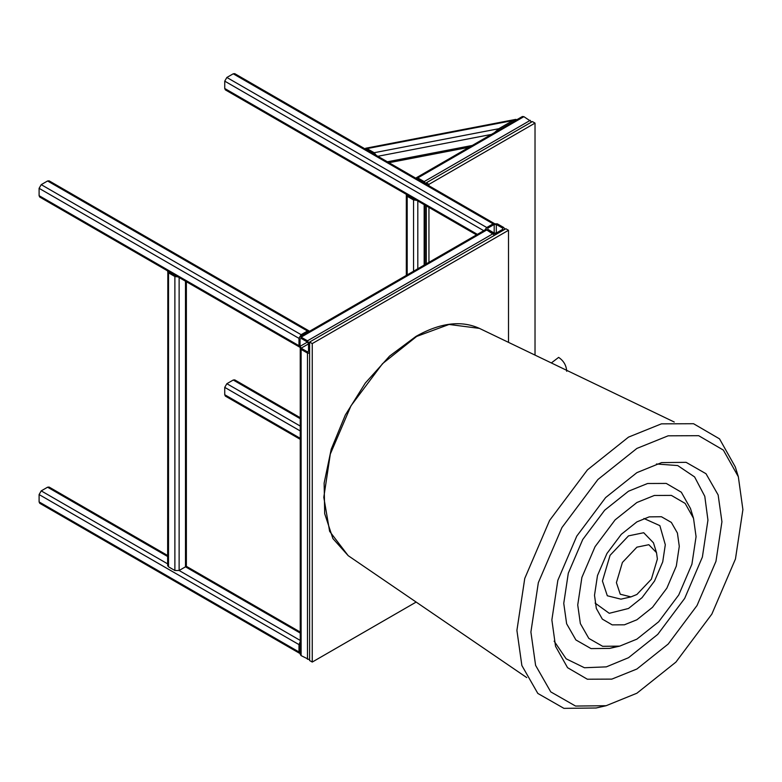 <?xml version="1.0" encoding="UTF-8"?>
<svg xmlns="http://www.w3.org/2000/svg" width="782" height="782" viewBox="0 0 782 782"><rect width="100%" height="100%" fill="white"/><g stroke="black" fill="none" stroke-linecap="round" stroke-linejoin="round"><path stroke-width="1.17" d="M566.696 371.284C566.373 365.458 563.685 360.825 558.631 357.384L551.349 362.946M309.604 659.812L301.119 655.629L301.119 349.398L307.482 353.073L308.988 353.22L309.604 351.851L309.604 344.5L307.482 340.825L301.119 337.15L299.614 337.003L298.998 338.371L298.998 345.722L301.119 349.398L309.604 353.581M301.119 655.629L300.239 654.407L300.239 348.176M301.119 348.176L307.482 351.851L308.548 351.235L308.548 343.885L307.482 342.047L301.119 338.371L300.053 338.987L300.053 346.338L301.119 348.176L308.548 343.885M301.119 338.371L300.053 338.987L301.119 338.371M307.482 351.851L308.548 351.235L307.482 351.851M299.614 337.003L485.26 229.82L486.756 229.967L494.625 235.226M487.821 229.361L494.185 233.036L496.306 233.036L502.67 229.361L502.67 228.129L496.306 224.463L494.185 224.463L487.821 228.129L487.821 229.361M502.67 229.361L502.67 228.129L502.67 229.361M503.735 227.523L497.362 223.847L493.119 223.847L486.756 227.523L485.876 228.745L486.756 229.967L493.119 233.642L497.362 233.642L503.735 229.967L504.615 228.745L503.735 227.523M300.239 641.66L298.998 644.603L298.998 651.953L299.614 653.322L39.726 503.276L39.1 501.907L39.1 494.556L41.221 490.881L47.585 487.206L49.09 487.059L167.641 555.503M299.614 653.322L300.239 653.469M300.239 643.195L300.053 651.338L301.119 651.953M309.418 331.343L307.482 331.021L301.119 334.696L298.998 338.371L298.998 345.722L39.1 195.676L39.1 188.325L41.221 184.65L47.585 180.974L49.09 180.828L308.988 330.874M299.614 347.1L39.726 197.044L39.1 195.676M308.548 332.858L307.482 332.252L300.523 336.475M300.239 439.328L225.363 396.103L224.737 394.724L224.737 387.373L226.858 383.698L233.232 380.023L234.727 379.876L300.239 417.696M476.512 234.874L225.363 89.871L224.737 88.493L224.737 81.142L226.858 77.467L233.232 73.801L234.727 73.645L494.625 223.701L493.119 223.847L486.756 227.523L484.83 230.074M169.577 271.002L169.577 272.234L176.722 276.144M186.37 281.716L186.37 565.601L185.49 566.823L179.127 570.498L174.885 570.498L174.885 276.515L178.061 276.916M167.827 271.012L167.641 565.601L168.521 566.823L174.885 570.498M167.641 271.618L168.521 272.84L174.885 276.515M408.263 194.444L408.263 195.676L415.398 199.586M406.513 194.454L407.197 196.282L413.561 199.957L416.738 200.358M424.763 183.369L417.803 179.137L416.747 179.752M426.102 184.141L424.167 181.59L417.803 177.915L416.307 177.768L522.386 116.518L523.891 116.665L531.75 121.924M312.253 662.061L309.604 660.526L309.604 342.047L312.253 343.581L312.253 662.061L416.151 602.072M508.505 342.35L508.505 230.279L505.856 228.745L309.604 342.047M508.505 230.279L312.253 343.581M535.025 355.096L535.025 123.097L532.376 121.572L426.298 182.812L426.298 184.249M535.025 123.097L428.947 184.347L426.298 182.812M428.947 184.347L428.947 185.774M428.947 207.406L428.947 262.332M426.298 205.871L426.298 263.866M374.822 154.533L367.041 149.831L365.859 150.369M514.302 121.19L497.411 130.936M376.318 155.393L374.158 152.715L367.041 148.609L364.881 148.795M494.42 132.666L498.74 128.737L512.972 120.526L367.041 148.609M517.283 119.46L512.972 120.526M636.9 448.418L597.878 479.542L561.945 527.547L538.339 582.668L530.9 632.022L535.602 665.374L550.753 691.884L575.552 706.058L606.128 705.716L636.9 693.223L675.922 662.1L711.855 614.095L735.461 558.974L742.9 509.62L738.335 476.727L723.34 450.08L698.668 435.691L668.141 435.818L636.9 448.418M738.335 476.727L735.295 466.922L719.518 438.858L693.536 423.717L661.396 423.854L628.513 437.118L587.429 469.884L549.599 520.421L524.751 578.455L516.912 630.409L521.868 665.521L537.821 693.429L563.93 708.355L596.119 707.993L606.128 705.716M636.9 669.011L668.199 644.045L697.026 605.532L715.96 561.32L721.933 521.731L718.15 494.977L705.999 473.716L686.107 462.338L661.582 462.612L636.9 472.641L605.6 497.596L576.774 536.11L557.84 580.322L551.867 619.911L555.533 646.303L567.556 667.681L587.35 679.226L611.837 679.118L636.9 669.011M554.145 641.162L566.148 658.806L584.437 667.74L606.324 666.87L628.513 657.711L657.75 634.388L684.68 598.406L702.373 557.097L707.945 520.118L704.787 496.316L694.602 476.932L677.72 465.564L656.44 463.98M636.9 502.503L615.121 519.874L595.063 546.667L581.886 577.439L577.732 604.985L580.361 623.596L588.817 638.395L602.658 646.303L619.725 646.118L636.9 639.138L658.679 621.768L678.737 594.975L691.914 564.213L696.068 536.657L693.517 518.3L685.149 503.422L671.376 495.397L654.338 495.465L636.9 502.503M693.517 518.3L690.477 508.496L681.317 492.21L666.244 483.423L647.594 483.501L628.513 491.204L604.672 510.216L582.717 539.541L568.299 573.216L563.754 603.372L566.627 623.743L575.884 639.94L591.036 648.601L609.716 648.386L614.896 646.949M636.9 619.774L652.501 607.321L666.87 588.132L676.313 566.08L679.284 546.344L677.408 533.011L671.347 522.415L661.425 516.736L649.207 516.873L636.9 521.877L621.299 534.321L606.92 553.519L597.487 575.562L594.506 595.298L596.334 608.455L602.326 619.109L612.198 624.867L624.407 624.808L636.9 619.774M595.092 603.069L609.246 613.303L628.513 608.474L642.051 597.663L654.534 581.006L662.725 561.867L665.306 544.731L659.861 525.641L643.918 518.495M636.9 547.165L622.413 562.453L616.412 582.649L620.253 594.222L630.947 596.891L636.9 594.476L651.386 579.188L657.388 558.993L656.499 552.639L648.835 544.702L636.9 547.165M656.499 552.639L653.469 542.825L643.703 532.728L628.513 535.866L610.068 555.328L602.433 581.036L607.311 595.767L620.937 599.168L630.947 596.891M307.482 353.073L307.482 659.304M307.482 342.047L300.053 346.338M486.756 229.967L301.119 337.15M493.119 233.642L307.482 340.825M494.185 233.036L494.185 224.463M496.306 233.036L496.306 224.463M47.585 487.206L167.641 556.52M185.49 281.207L185.49 566.823L300.239 633.068M39.1 501.907L298.998 651.953M39.1 494.556L298.998 644.603M41.221 490.881L167.641 563.861M179.127 277.532L179.127 570.498L300.239 640.419M47.585 180.974L307.482 331.021M39.1 188.325L298.998 338.371M41.221 184.65L301.119 334.696M233.232 380.023L300.239 418.712M224.737 394.724L300.239 438.311M224.737 387.373L300.239 430.96M226.858 383.698L300.239 426.063M233.232 73.801L493.119 223.847M224.737 88.493L477.391 234.365M224.737 81.142L483.755 230.69M226.858 77.467L486.756 227.523M168.521 566.823L168.521 272.84M413.561 199.957L413.561 271.217M407.197 196.282L407.197 274.893M424.167 204.649L424.167 265.088M417.803 200.974L417.803 268.764M417.803 177.915L523.891 116.665M424.167 181.59L530.255 120.34M512.709 122.109L512.161 122.217M498.74 128.737L374.158 152.715M472.26 145.462L387.393 161.786M491.36 134.436L377.853 156.283M416.679 336.426L382.496 363.698L351.001 405.76L330.317 454.059L323.797 497.303L329.623 531.33L348.195 555.67L332.897 538.563L324.686 513.666L324.139 483.071L331.216 449.249L345.341 414.968L365.331 383.043L389.544 356.113L415.995 336.387C440.012 322.819 461.155 320.141 479.425 328.381L449.054 324.462L416.679 336.426M308.988 353.22L309.604 352.868M485.876 228.745L485.876 229.683M504.615 228.745L504.615 229.468M300.239 632.061L186.175 566.207M406.317 195.06L406.317 275.401M425.046 205.158L425.046 264.58M515.807 119.372L365.624 148.267M469.063 147.299L388.996 162.715M619.725 646.118L609.716 648.386M348.195 555.67L526.736 677.583M479.425 328.381L674.27 422.036"/></g></svg>
